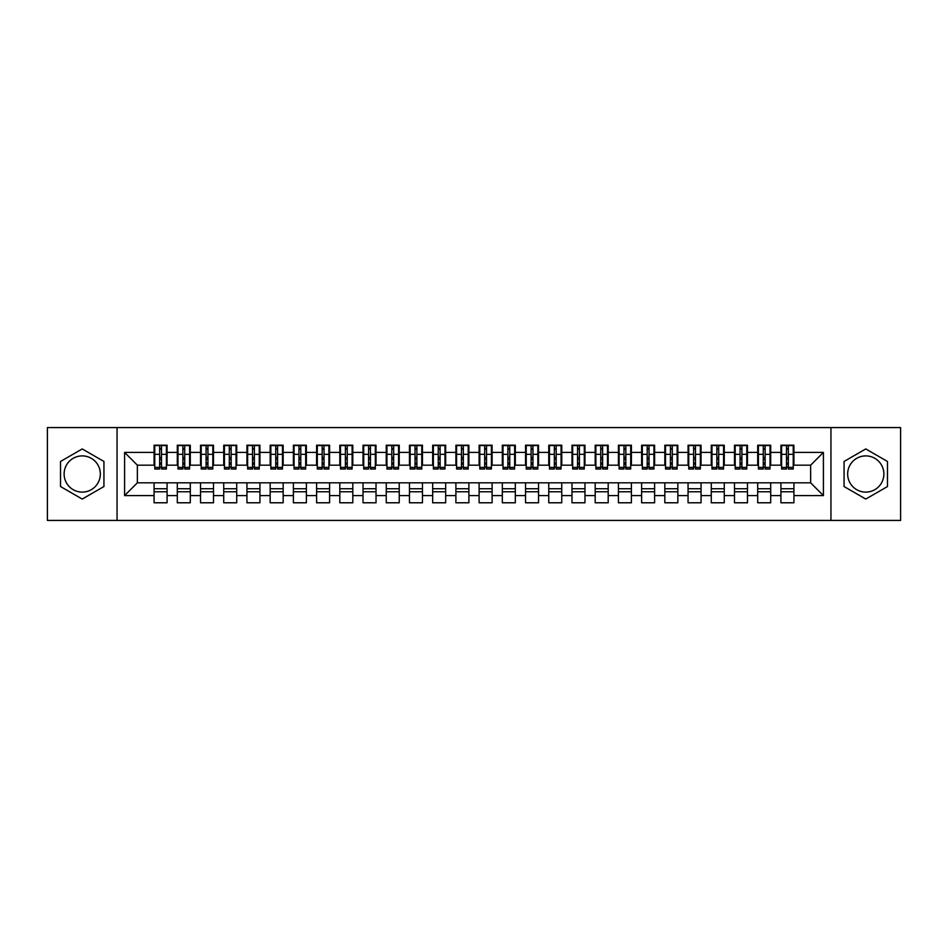<?xml version="1.0" encoding="UTF-8"?>
<svg xmlns="http://www.w3.org/2000/svg" width="948" height="948" viewBox="0 0 948 948"><rect width="100%" height="100%" fill="white"/><g stroke="black" fill="none" stroke-linecap="round" stroke-linejoin="round"><path stroke-width="1.42" d="M865.773 455.893A18.107 18.107 0 0 0 847.666 474A18.107 18.107 0 0 0 865.773 492.107A18.107 18.107 0 0 0 883.88 474A18.107 18.107 0 0 0 865.773 455.893M82.227 492.107A18.107 18.107 0 0 1 64.12 474A18.107 18.107 0 0 1 82.227 455.893A18.107 18.107 0 0 1 100.334 474A18.107 18.107 0 0 1 82.227 492.107M830.946 520.428L900.6 520.428L900.6 427.572L830.946 427.572L830.946 520.428L117.054 520.428L117.054 427.572L47.4 427.572L47.4 520.428L117.054 520.428M786.496 459.259L788.345 459.259L786.496 459.259M793.926 488.741L780.915 488.741M780.915 491.763L793.926 491.763M763.27 459.259L765.131 459.259L763.27 459.259M770.7 488.741L757.701 488.741M757.701 491.763L770.7 491.763M740.056 459.259L741.917 459.259L740.056 459.259M747.486 488.741L734.487 488.741M734.487 491.763L747.486 491.763M716.842 459.259L718.702 459.259L716.842 459.259M724.272 488.741L711.273 488.741M711.273 491.763L724.272 491.763M693.628 459.259L695.488 459.259L693.628 459.259M701.058 488.741L688.058 488.741M688.058 491.763L701.058 491.763M670.414 459.259L672.262 459.259L670.414 459.259M677.844 488.741L664.832 488.741M664.832 491.763L677.844 491.763M647.2 459.259L649.048 459.259L647.2 459.259M654.618 488.741L641.618 488.741M641.618 491.763L654.618 491.763M623.974 459.259L625.834 459.259L623.974 459.259M631.404 488.741L618.404 488.741M618.404 491.763L631.404 491.763M600.759 459.259L602.62 459.259L600.759 459.259M608.189 488.741L595.19 488.741M595.19 491.763L608.189 491.763M577.545 459.259L579.406 459.259L577.545 459.259M584.975 488.741L571.976 488.741M571.976 491.763L584.975 491.763M554.331 459.259L556.192 459.259L554.331 459.259M561.761 488.741L548.762 488.741M548.762 491.763L561.761 491.763M531.117 459.259L532.966 459.259L531.117 459.259M538.547 488.741L525.536 488.741M525.536 491.763L538.547 491.763M507.891 459.259L509.751 459.259L507.891 459.259M515.321 488.741L502.322 488.741M502.322 491.763L515.321 491.763M484.677 459.259L486.537 459.259L484.677 459.259M492.107 488.741L479.107 488.741M479.107 491.763L492.107 491.763M461.463 459.259L463.323 459.259L461.463 459.259M468.893 488.741L455.893 488.741M455.893 491.763L468.893 491.763M438.249 459.259L440.109 459.259L438.249 459.259M445.679 488.741L432.679 488.741M432.679 491.763L445.679 491.763M415.034 459.259L416.883 459.259L415.034 459.259M422.464 488.741L409.453 488.741M409.453 491.763L422.464 491.763M391.808 459.259L393.669 459.259L391.808 459.259M399.238 488.741L386.239 488.741M386.239 491.763L399.238 491.763M368.594 459.259L370.455 459.259L368.594 459.259M376.024 488.741L363.025 488.741M363.025 491.763L376.024 491.763M345.38 459.259L347.241 459.259L345.38 459.259M352.81 488.741L339.811 488.741M339.811 491.763L352.81 491.763M322.166 459.259L324.026 459.259L322.166 459.259M329.596 488.741L316.596 488.741M316.596 491.763L329.596 491.763M298.952 459.259L300.8 459.259L298.952 459.259M306.382 488.741L293.382 488.741M293.382 491.763L306.382 491.763M275.738 459.259L277.586 459.259L275.738 459.259M283.168 488.741L270.156 488.741M270.156 491.763L283.168 491.763M252.512 459.259L254.372 459.259L252.512 459.259M259.942 488.741L246.942 488.741M246.942 491.763L259.942 491.763M229.298 459.259L231.158 459.259L229.298 459.259M236.727 488.741L223.728 488.741M223.728 491.763L236.727 491.763M206.083 459.259L207.944 459.259L206.083 459.259M213.513 488.741L200.514 488.741M200.514 491.763L213.513 491.763M182.869 459.259L184.73 459.259L182.869 459.259M190.299 488.741L177.3 488.741M177.3 491.763L190.299 491.763M830.946 427.572L117.054 427.572M154.773 465.184L137.365 465.184L124.591 452.409L124.591 495.591L154.074 495.591L154.074 502.784L167.085 502.784L167.085 495.591L177.3 495.591L177.3 502.784L190.299 502.784L190.299 495.591L200.514 495.591L200.514 502.784L213.513 502.784L213.513 495.591L223.728 495.591L223.728 502.784L236.727 502.784L236.727 495.591L246.942 495.591L246.942 502.784L259.942 502.784L259.942 495.591L270.156 495.591L270.156 502.784L283.168 502.784L283.168 495.591L293.382 495.591L293.382 502.784L306.382 502.784L306.382 495.591L316.596 495.591L316.596 502.784L329.596 502.784L329.596 495.591L339.811 495.591L339.811 502.784L352.81 502.784L352.81 495.591L363.025 495.591L363.025 502.784L376.024 502.784L376.024 495.591L386.239 495.591L386.239 502.784L399.238 502.784L399.238 495.591L409.453 495.591L409.453 502.784L422.464 502.784L422.464 495.591L432.679 495.591L432.679 502.784L445.679 502.784L445.679 495.591L455.893 495.591L455.893 502.784L468.893 502.784L468.893 495.591L479.107 495.591L479.107 502.784L492.107 502.784L492.107 495.591L502.322 495.591L502.322 502.784L515.321 502.784L515.321 495.591L525.536 495.591L525.536 502.784L538.547 502.784L538.547 495.591L548.762 495.591L548.762 502.784L561.761 502.784L561.761 495.591L571.976 495.591L571.976 502.784L584.975 502.784L584.975 495.591L595.19 495.591L595.19 502.784L608.189 502.784L608.189 495.591L618.404 495.591L618.404 502.784L631.404 502.784L631.404 495.591L641.618 495.591L641.618 502.784L654.618 502.784L654.618 495.591L664.832 495.591L664.832 502.784L677.844 502.784L677.844 495.591L688.058 495.591L688.058 502.784L701.058 502.784L701.058 495.591L711.273 495.591L711.273 502.784L724.272 502.784L724.272 495.591L734.487 495.591L734.487 502.784L747.486 502.784L747.486 495.591L757.701 495.591L757.701 502.784L770.7 502.784L770.7 495.591L780.915 495.591L780.915 502.784L793.926 502.784L793.926 482.816L810.635 482.816L810.635 465.184L793.227 465.184M124.591 452.409L154.074 452.409L154.074 465.184M810.635 465.184L823.409 452.409L793.926 452.409L793.926 445.216L780.915 445.216L780.915 452.409L770.7 452.409L770.7 445.216L757.701 445.216L757.701 452.409L747.486 452.409L747.486 445.216L734.487 445.216L734.487 452.409L724.272 452.409L724.272 445.216L711.273 445.216L711.273 452.409L701.058 452.409L701.058 445.216L688.058 445.216L688.058 452.409L677.844 452.409L677.844 445.216L664.832 445.216L664.832 452.409L654.618 452.409L654.618 445.216L641.618 445.216L641.618 452.409L631.404 452.409L631.404 445.216L618.404 445.216L618.404 452.409L608.189 452.409L608.189 445.216L595.19 445.216L595.19 452.409L584.975 452.409L584.975 445.216L571.976 445.216L571.976 452.409L561.761 452.409L561.761 445.216L548.762 445.216L548.762 452.409L538.547 452.409L538.547 445.216L525.536 445.216L525.536 452.409L515.321 452.409L515.321 445.216L502.322 445.216L502.322 452.409L492.107 452.409L492.107 445.216L479.107 445.216L479.107 452.409L468.893 452.409L468.893 445.216L455.893 445.216L455.893 452.409L445.679 452.409L445.679 445.216L432.679 445.216L432.679 452.409L422.464 452.409L422.464 445.216L409.453 445.216L409.453 452.409L399.238 452.409L399.238 445.216L386.239 445.216L386.239 452.409L376.024 452.409L376.024 445.216L363.025 445.216L363.025 452.409L352.81 452.409L352.81 445.216L339.811 445.216L339.811 452.409L329.596 452.409L329.596 445.216L316.596 445.216L316.596 452.409L306.382 452.409L306.382 445.216L293.382 445.216L293.382 452.409L283.168 452.409L283.168 445.216L270.156 445.216L270.156 452.409L259.942 452.409L259.942 445.216L246.942 445.216L246.942 452.409L236.727 452.409L236.727 445.216L223.728 445.216L223.728 452.409L213.513 452.409L213.513 445.216L200.514 445.216L200.514 452.409L190.299 452.409L190.299 445.216L177.3 445.216L177.3 452.409L167.085 452.409L167.085 445.216L154.074 445.216L154.074 452.409M823.409 452.409L823.409 495.591L793.926 495.591M770.7 495.591L770.7 482.816L793.926 482.816M780.915 495.591L780.915 482.816M793.926 452.409L793.926 465.184M747.486 495.591L747.486 482.816L770.7 482.816M757.701 495.591L757.701 482.816M780.915 452.409L780.915 465.184L770.013 465.184M770.7 452.409L770.7 465.184M724.272 495.591L724.272 482.816L747.486 482.816M734.487 495.591L734.487 482.816M757.701 452.409L757.701 465.184L746.787 465.184M747.486 452.409L747.486 465.184M701.058 495.591L701.058 482.816L724.272 482.816M711.273 495.591L711.273 482.816M734.487 452.409L734.487 465.184L723.573 465.184M724.272 452.409L724.272 465.184M677.844 495.591L677.844 482.816L701.058 482.816M688.058 495.591L688.058 482.816M711.273 452.409L711.273 465.184L700.359 465.184M701.058 452.409L701.058 465.184M654.618 495.591L654.618 482.816L677.844 482.816M664.832 495.591L664.832 482.816M688.058 452.409L688.058 465.184L677.145 465.184M677.844 452.409L677.844 465.184M631.404 495.591L631.404 482.816L654.618 482.816M641.618 495.591L641.618 482.816M664.832 452.409L664.832 465.184L653.93 465.184M654.618 452.409L654.618 465.184M608.189 495.591L608.189 482.816L631.404 482.816M618.404 495.591L618.404 482.816M641.618 452.409L641.618 465.184L630.704 465.184M631.404 452.409L631.404 465.184M584.975 495.591L584.975 482.816L608.189 482.816M595.19 495.591L595.19 482.816M618.404 452.409L618.404 465.184L607.49 465.184M608.189 452.409L608.189 465.184M561.761 495.591L561.761 482.816L584.975 482.816M571.976 495.591L571.976 482.816M595.19 452.409L595.19 465.184L584.276 465.184M584.975 452.409L584.975 465.184M538.547 495.591L538.547 482.816L561.761 482.816M548.762 495.591L548.762 482.816M571.976 452.409L571.976 465.184L561.062 465.184M561.761 452.409L561.761 465.184M515.321 495.591L515.321 482.816L538.547 482.816M525.536 495.591L525.536 482.816M548.762 452.409L548.762 465.184L537.848 465.184M538.547 452.409L538.547 465.184M492.107 495.591L492.107 482.816L515.321 482.816M502.322 495.591L502.322 482.816M525.536 452.409L525.536 465.184L514.634 465.184M515.321 452.409L515.321 465.184M468.893 495.591L468.893 482.816L492.107 482.816M479.107 495.591L479.107 482.816M502.322 452.409L502.322 465.184L491.408 465.184M492.107 452.409L492.107 465.184M445.679 495.591L445.679 482.816L468.893 482.816M455.893 495.591L455.893 482.816M479.107 452.409L479.107 465.184L468.194 465.184M468.893 452.409L468.893 465.184M422.464 495.591L422.464 482.816L445.679 482.816M432.679 495.591L432.679 482.816M455.893 452.409L455.893 465.184L444.979 465.184M445.679 452.409L445.679 465.184M399.238 495.591L399.238 482.816L422.464 482.816M409.453 495.591L409.453 482.816M432.679 452.409L432.679 465.184L421.765 465.184M422.464 452.409L422.464 465.184M376.024 495.591L376.024 482.816L399.238 482.816M386.239 495.591L386.239 482.816M409.453 452.409L409.453 465.184L398.551 465.184M399.238 452.409L399.238 465.184M352.81 495.591L352.81 482.816L376.024 482.816M363.025 495.591L363.025 482.816M386.239 452.409L386.239 465.184L375.325 465.184M376.024 452.409L376.024 465.184M329.596 495.591L329.596 482.816L352.81 482.816M339.811 495.591L339.811 482.816M363.025 452.409L363.025 465.184L352.111 465.184M352.81 452.409L352.81 465.184M306.382 495.591L306.382 482.816L329.596 482.816M316.596 495.591L316.596 482.816M339.811 452.409L339.811 465.184L328.897 465.184M329.596 452.409L329.596 465.184M283.168 495.591L283.168 482.816L306.382 482.816M293.382 495.591L293.382 482.816M316.596 452.409L316.596 465.184L305.683 465.184M306.382 452.409L306.382 465.184M259.942 495.591L259.942 482.816L283.168 482.816M270.156 495.591L270.156 482.816M293.382 452.409L293.382 465.184L282.468 465.184M283.168 452.409L283.168 465.184M236.727 495.591L236.727 482.816L259.942 482.816M246.942 495.591L246.942 482.816M270.156 452.409L270.156 465.184L259.254 465.184M259.942 452.409L259.942 465.184M213.513 495.591L213.513 482.816L236.727 482.816M223.728 495.591L223.728 482.816M246.942 452.409L246.942 465.184L236.028 465.184M236.727 452.409L236.727 465.184M190.299 495.591L190.299 482.816L213.513 482.816M200.514 495.591L200.514 482.816M223.728 452.409L223.728 465.184L212.814 465.184M213.513 452.409L213.513 465.184M167.085 495.591L167.085 482.816L190.299 482.816M177.3 495.591L177.3 482.816M200.514 452.409L200.514 465.184L189.6 465.184M190.299 452.409L190.299 465.184M159.655 459.259L161.504 459.259L159.655 459.259M167.085 488.741L154.074 488.741M154.074 491.763L167.085 491.763M124.591 495.591L137.365 482.816L167.085 482.816M154.074 495.591L154.074 482.816M177.3 452.409L177.3 465.184L166.386 465.184M167.085 452.409L167.085 465.184M103.936 461.463L82.227 448.937L60.518 461.463L60.518 486.537L82.227 499.063L103.936 486.537L103.936 461.463M844.064 461.463L844.064 486.537L865.773 499.063L887.482 486.537L887.482 461.463L865.773 448.937L844.064 461.463M137.365 465.184L137.365 482.816M781.614 465.184L780.915 465.184M758.4 465.184L757.701 465.184M735.186 465.184L734.487 465.184M711.972 465.184L711.273 465.184M688.746 465.184L688.058 465.184M665.532 465.184L664.832 465.184M642.317 465.184L641.618 465.184M619.103 465.184L618.404 465.184M595.889 465.184L595.19 465.184M572.675 465.184L571.976 465.184M549.449 465.184L548.762 465.184M526.235 465.184L525.536 465.184M503.021 465.184L502.322 465.184M479.806 465.184L479.107 465.184M456.592 465.184L455.893 465.184M433.366 465.184L432.679 465.184M410.152 465.184L409.453 465.184M386.938 465.184L386.239 465.184M363.724 465.184L363.025 465.184M340.51 465.184L339.811 465.184M317.296 465.184L316.596 465.184M294.07 465.184L293.382 465.184M270.855 465.184L270.156 465.184M247.641 465.184L246.942 465.184M224.427 465.184L223.728 465.184M201.213 465.184L200.514 465.184M177.987 465.184L177.3 465.184M823.409 495.591L810.635 482.816M154.773 445.442L166.386 445.442L154.773 445.442L154.773 469.011L159.655 469.011L159.655 445.536L166.386 445.56L166.386 469.011L161.504 469.011L161.504 445.56M159.655 448.546L161.504 448.546M159.655 467.056L161.504 467.056M161.504 464.141L159.655 464.141M159.655 463.003L161.504 463.003M167.085 456.237L166.386 456.237M167.085 459.259L166.386 459.259M154.773 456.237L154.074 456.237M154.773 459.259L154.074 459.259M177.987 445.442L189.6 445.442L177.987 445.442L177.987 469.011L182.869 469.011L182.869 445.536L189.6 445.56L189.6 469.011L184.73 469.011L184.73 445.56M182.869 448.546L184.73 448.546M182.869 467.056L184.73 467.056M184.73 464.141L182.869 464.141M182.869 463.003L184.73 463.003M190.299 456.237L189.6 456.237M190.299 459.259L189.6 459.259M177.987 456.237L177.3 456.237M177.987 459.259L177.3 459.259M201.213 445.442L212.814 445.442L201.213 445.442L201.213 469.011L206.083 469.011L206.083 445.536L212.814 445.56L212.814 469.011L207.944 469.011L207.944 445.56M206.083 448.546L207.944 448.546M206.083 467.056L207.944 467.056M207.944 464.141L206.083 464.141M206.083 463.003L207.944 463.003M213.513 456.237L212.814 456.237M213.513 459.259L212.814 459.259M201.213 456.237L200.514 456.237M201.213 459.259L200.514 459.259M224.427 445.442L236.028 445.442L224.427 445.442L224.427 469.011L229.298 469.011L229.298 445.536L236.028 445.56L236.028 469.011L231.158 469.011L231.158 445.56M229.298 448.546L231.158 448.546M229.298 467.056L231.158 467.056M231.158 464.141L229.298 464.141M229.298 463.003L231.158 463.003M236.727 456.237L236.028 456.237M236.727 459.259L236.028 459.259M224.427 456.237L223.728 456.237M224.427 459.259L223.728 459.259M247.641 445.442L259.254 445.442L247.641 445.442L247.641 469.011L252.512 469.011L252.512 445.536L259.254 445.56L259.254 469.011L254.372 469.011L254.372 445.56M252.512 448.546L254.372 448.546M252.512 467.056L254.372 467.056M254.372 464.141L252.512 464.141M252.512 463.003L254.372 463.003M259.942 456.237L259.254 456.237M259.942 459.259L259.254 459.259M247.641 456.237L246.942 456.237M247.641 459.259L246.942 459.259M270.855 445.442L282.468 445.442L270.855 445.442L270.855 469.011L275.738 469.011L275.738 445.536L282.468 445.56L282.468 469.011L277.586 469.011L277.586 445.56M275.738 448.546L277.586 448.546M275.738 467.056L277.586 467.056M277.586 464.141L275.738 464.141M275.738 463.003L277.586 463.003M283.168 456.237L282.468 456.237M283.168 459.259L282.468 459.259M270.855 456.237L270.156 456.237M270.855 459.259L270.156 459.259M294.07 445.442L305.683 445.442L294.07 445.442L294.07 469.011L298.952 469.011L298.952 445.536L305.683 445.56L305.683 469.011L300.8 469.011L300.8 445.56M298.952 448.546L300.8 448.546M298.952 467.056L300.8 467.056M300.8 464.141L298.952 464.141M298.952 463.003L300.8 463.003M306.382 456.237L305.683 456.237M306.382 459.259L305.683 459.259M294.07 456.237L293.382 456.237M294.07 459.259L293.382 459.259M317.296 445.442L328.897 445.442L317.296 445.442L317.296 469.011L322.166 469.011L322.166 445.536L328.897 445.56L328.897 469.011L324.026 469.011L324.026 445.56M322.166 448.546L324.026 448.546M322.166 467.056L324.026 467.056M324.026 464.141L322.166 464.141M322.166 463.003L324.026 463.003M329.596 456.237L328.897 456.237M329.596 459.259L328.897 459.259M317.296 456.237L316.596 456.237M317.296 459.259L316.596 459.259M340.51 445.442L352.111 445.442L340.51 445.442L340.51 469.011L345.38 469.011L345.38 445.536L352.111 445.56L352.111 469.011L347.241 469.011L347.241 445.56M345.38 448.546L347.241 448.546M345.38 467.056L347.241 467.056M347.241 464.141L345.38 464.141M345.38 463.003L347.241 463.003M352.81 456.237L352.111 456.237M352.81 459.259L352.111 459.259M340.51 456.237L339.811 456.237M340.51 459.259L339.811 459.259M363.724 445.442L375.325 445.442L363.724 445.442L363.724 469.011L368.594 469.011L368.594 445.536L375.325 445.56L375.325 469.011L370.455 469.011L370.455 445.56M368.594 448.546L370.455 448.546M368.594 467.056L370.455 467.056M370.455 464.141L368.594 464.141M368.594 463.003L370.455 463.003M376.024 456.237L375.325 456.237M376.024 459.259L375.325 459.259M363.724 456.237L363.025 456.237M363.724 459.259L363.025 459.259M386.938 445.442L398.551 445.442L386.938 445.442L386.938 469.011L391.808 469.011L391.808 445.536L398.551 445.56L398.551 469.011L393.669 469.011L393.669 445.56M391.808 448.546L393.669 448.546M391.808 467.056L393.669 467.056M393.669 464.141L391.808 464.141M391.808 463.003L393.669 463.003M399.238 456.237L398.551 456.237M399.238 459.259L398.551 459.259M386.938 456.237L386.239 456.237M386.938 459.259L386.239 459.259M410.152 445.442L421.765 445.442L410.152 445.442L410.152 469.011L415.034 469.011L415.034 445.536L421.765 445.56L421.765 469.011L416.883 469.011L416.883 445.56M415.034 448.546L416.883 448.546M415.034 467.056L416.883 467.056M416.883 464.141L415.034 464.141M415.034 463.003L416.883 463.003M422.464 456.237L421.765 456.237M422.464 459.259L421.765 459.259M410.152 456.237L409.453 456.237M410.152 459.259L409.453 459.259M433.366 445.442L444.979 445.442L433.366 445.442L433.366 469.011L438.249 469.011L438.249 445.536L444.979 445.56L444.979 469.011L440.109 469.011L440.109 445.56M438.249 448.546L440.109 448.546M438.249 467.056L440.109 467.056M440.109 464.141L438.249 464.141M438.249 463.003L440.109 463.003M445.679 456.237L444.979 456.237M445.679 459.259L444.979 459.259M433.366 456.237L432.679 456.237M433.366 459.259L432.679 459.259M456.592 445.442L468.194 445.442L456.592 445.442L456.592 469.011L461.463 469.011L461.463 445.536L468.194 445.56L468.194 469.011L463.323 469.011L463.323 445.56M461.463 448.546L463.323 448.546M461.463 467.056L463.323 467.056M463.323 464.141L461.463 464.141M461.463 463.003L463.323 463.003M468.893 456.237L468.194 456.237M468.893 459.259L468.194 459.259M456.592 456.237L455.893 456.237M456.592 459.259L455.893 459.259M479.806 445.442L491.408 445.442L479.806 445.442L479.806 469.011L484.677 469.011L484.677 445.536L491.408 445.56L491.408 469.011L486.537 469.011L486.537 445.56M484.677 448.546L486.537 448.546M484.677 467.056L486.537 467.056M486.537 464.141L484.677 464.141M484.677 463.003L486.537 463.003M492.107 456.237L491.408 456.237M492.107 459.259L491.408 459.259M479.806 456.237L479.107 456.237M479.806 459.259L479.107 459.259M503.021 445.442L514.634 445.442L503.021 445.442L503.021 469.011L507.891 469.011L507.891 445.536L514.634 445.56L514.634 469.011L509.751 469.011L509.751 445.56M507.891 448.546L509.751 448.546M507.891 467.056L509.751 467.056M509.751 464.141L507.891 464.141M507.891 463.003L509.751 463.003M515.321 456.237L514.634 456.237M515.321 459.259L514.634 459.259M503.021 456.237L502.322 456.237M503.021 459.259L502.322 459.259M526.235 445.442L537.848 445.442L526.235 445.442L526.235 469.011L531.117 469.011L531.117 445.536L537.848 445.56L537.848 469.011L532.966 469.011L532.966 445.56M531.117 448.546L532.966 448.546M531.117 467.056L532.966 467.056M532.966 464.141L531.117 464.141M531.117 463.003L532.966 463.003M538.547 456.237L537.848 456.237M538.547 459.259L537.848 459.259M526.235 456.237L525.536 456.237M526.235 459.259L525.536 459.259M549.449 445.442L561.062 445.442L549.449 445.442L549.449 469.011L554.331 469.011L554.331 445.536L561.062 445.56L561.062 469.011L556.192 469.011L556.192 445.56M554.331 448.546L556.192 448.546M554.331 467.056L556.192 467.056M556.192 464.141L554.331 464.141M554.331 463.003L556.192 463.003M561.761 456.237L561.062 456.237M561.761 459.259L561.062 459.259M549.449 456.237L548.762 456.237M549.449 459.259L548.762 459.259M572.675 445.442L584.276 445.442L572.675 445.442L572.675 469.011L577.545 469.011L577.545 445.536L584.276 445.56L584.276 469.011L579.406 469.011L579.406 445.56M577.545 448.546L579.406 448.546M577.545 467.056L579.406 467.056M579.406 464.141L577.545 464.141M577.545 463.003L579.406 463.003M584.975 456.237L584.276 456.237M584.975 459.259L584.276 459.259M572.675 456.237L571.976 456.237M572.675 459.259L571.976 459.259M595.889 445.442L607.49 445.442L595.889 445.442L595.889 469.011L600.759 469.011L600.759 445.536L607.49 445.56L607.49 469.011L602.62 469.011L602.62 445.56M600.759 448.546L602.62 448.546M600.759 467.056L602.62 467.056M602.62 464.141L600.759 464.141M600.759 463.003L602.62 463.003M608.189 456.237L607.49 456.237M608.189 459.259L607.49 459.259M595.889 456.237L595.19 456.237M595.889 459.259L595.19 459.259M619.103 445.442L630.704 445.442L619.103 445.442L619.103 469.011L623.974 469.011L623.974 445.536L630.704 445.56L630.704 469.011L625.834 469.011L625.834 445.56M623.974 448.546L625.834 448.546M623.974 467.056L625.834 467.056M625.834 464.141L623.974 464.141M623.974 463.003L625.834 463.003M631.404 456.237L630.704 456.237M631.404 459.259L630.704 459.259M619.103 456.237L618.404 456.237M619.103 459.259L618.404 459.259M642.317 445.442L653.93 445.442L642.317 445.442L642.317 469.011L647.2 469.011L647.2 445.536L653.93 445.56L653.93 469.011L649.048 469.011L649.048 445.56M647.2 448.546L649.048 448.546M647.2 467.056L649.048 467.056M649.048 464.141L647.2 464.141M647.2 463.003L649.048 463.003M654.618 456.237L653.93 456.237M654.618 459.259L653.93 459.259M642.317 456.237L641.618 456.237M642.317 459.259L641.618 459.259M665.532 445.442L677.145 445.442L665.532 445.442L665.532 469.011L670.414 469.011L670.414 445.536L677.145 445.56L677.145 469.011L672.262 469.011L672.262 445.56M670.414 448.546L672.262 448.546M670.414 467.056L672.262 467.056M672.262 464.141L670.414 464.141M670.414 463.003L672.262 463.003M677.844 456.237L677.145 456.237M677.844 459.259L677.145 459.259M665.532 456.237L664.832 456.237M665.532 459.259L664.832 459.259M688.746 445.442L700.359 445.442L688.746 445.442L688.746 469.011L693.628 469.011L693.628 445.536L700.359 445.56L700.359 469.011L695.488 469.011L695.488 445.56M693.628 448.546L695.488 448.546M693.628 467.056L695.488 467.056M695.488 464.141L693.628 464.141M693.628 463.003L695.488 463.003M701.058 456.237L700.359 456.237M701.058 459.259L700.359 459.259M688.746 456.237L688.058 456.237M688.746 459.259L688.058 459.259M711.972 445.442L723.573 445.442L711.972 445.442L711.972 469.011L716.842 469.011L716.842 445.536L723.573 445.56L723.573 469.011L718.702 469.011L718.702 445.56M716.842 448.546L718.702 448.546M716.842 467.056L718.702 467.056M718.702 464.141L716.842 464.141M716.842 463.003L718.702 463.003M724.272 456.237L723.573 456.237M724.272 459.259L723.573 459.259M711.972 456.237L711.273 456.237M711.972 459.259L711.273 459.259M735.186 445.442L746.787 445.442L735.186 445.442L735.186 469.011L740.056 469.011L740.056 445.536L746.787 445.56L746.787 469.011L741.917 469.011L741.917 445.56M740.056 448.546L741.917 448.546M740.056 467.056L741.917 467.056M741.917 464.141L740.056 464.141M740.056 463.003L741.917 463.003M747.486 456.237L746.787 456.237M747.486 459.259L746.787 459.259M735.186 456.237L734.487 456.237M735.186 459.259L734.487 459.259M758.4 445.442L770.013 445.442L758.4 445.442L758.4 469.011L763.27 469.011L763.27 445.536L770.013 445.56L770.013 469.011L765.131 469.011L765.131 445.56M763.27 448.546L765.131 448.546M763.27 467.056L765.131 467.056M765.131 464.141L763.27 464.141M763.27 463.003L765.131 463.003M770.7 456.237L770.013 456.237M770.7 459.259L770.013 459.259M758.4 456.237L757.701 456.237M758.4 459.259L757.701 459.259M781.614 445.442L793.227 445.442L781.614 445.442L781.614 469.011L786.496 469.011L786.496 445.536L793.227 445.56L793.227 469.011L788.345 469.011L788.345 445.56M786.496 448.546L788.345 448.546M786.496 467.056L788.345 467.056M788.345 464.141L786.496 464.141M786.496 463.003L788.345 463.003M793.926 456.237L793.227 456.237M793.926 459.259L793.227 459.259M781.614 456.237L780.915 456.237M781.614 459.259L780.915 459.259M154.773 445.56L159.655 445.56M161.504 467.411L166.386 467.411M161.504 454.341L166.386 454.341M154.773 467.411L159.655 467.411M154.773 454.341L159.655 454.341M159.655 457.481L161.504 457.481M159.655 449.162L161.504 449.162M177.987 445.56L182.869 445.56M184.73 467.411L189.6 467.411M184.73 454.341L189.6 454.341M177.987 467.411L182.869 467.411M177.987 454.341L182.869 454.341M182.869 457.481L184.73 457.481M182.869 449.162L184.73 449.162M201.213 445.56L206.083 445.56M207.944 467.411L212.814 467.411M207.944 454.341L212.814 454.341M201.213 467.411L206.083 467.411M201.213 454.341L206.083 454.341M206.083 457.481L207.944 457.481M206.083 449.162L207.944 449.162M224.427 445.56L229.298 445.56M231.158 467.411L236.028 467.411M231.158 454.341L236.028 454.341M224.427 467.411L229.298 467.411M224.427 454.341L229.298 454.341M229.298 457.481L231.158 457.481M229.298 449.162L231.158 449.162M247.641 445.56L252.512 445.56M254.372 467.411L259.254 467.411M254.372 454.341L259.254 454.341M247.641 467.411L252.512 467.411M247.641 454.341L252.512 454.341M252.512 457.481L254.372 457.481M252.512 449.162L254.372 449.162M270.855 445.56L275.738 445.56M277.586 467.411L282.468 467.411M277.586 454.341L282.468 454.341M270.855 467.411L275.738 467.411M270.855 454.341L275.738 454.341M275.738 457.481L277.586 457.481M275.738 449.162L277.586 449.162M294.07 445.56L298.952 445.56M300.8 467.411L305.683 467.411M300.8 454.341L305.683 454.341M294.07 467.411L298.952 467.411M294.07 454.341L298.952 454.341M298.952 457.481L300.8 457.481M298.952 449.162L300.8 449.162M317.296 445.56L322.166 445.56M324.026 467.411L328.897 467.411M324.026 454.341L328.897 454.341M317.296 467.411L322.166 467.411M317.296 454.341L322.166 454.341M322.166 457.481L324.026 457.481M322.166 449.162L324.026 449.162M340.51 445.56L345.38 445.56M347.241 467.411L352.111 467.411M347.241 454.341L352.111 454.341M340.51 467.411L345.38 467.411M340.51 454.341L345.38 454.341M345.38 457.481L347.241 457.481M345.38 449.162L347.241 449.162M363.724 445.56L368.594 445.56M370.455 467.411L375.325 467.411M370.455 454.341L375.325 454.341M363.724 467.411L368.594 467.411M363.724 454.341L368.594 454.341M368.594 457.481L370.455 457.481M368.594 449.162L370.455 449.162M386.938 445.56L391.808 445.56M393.669 467.411L398.551 467.411M393.669 454.341L398.551 454.341M386.938 467.411L391.808 467.411M386.938 454.341L391.808 454.341M391.808 457.481L393.669 457.481M391.808 449.162L393.669 449.162M410.152 445.56L415.034 445.56M416.883 467.411L421.765 467.411M416.883 454.341L421.765 454.341M410.152 467.411L415.034 467.411M410.152 454.341L415.034 454.341M415.034 457.481L416.883 457.481M415.034 449.162L416.883 449.162M433.366 445.56L438.249 445.56M440.109 467.411L444.979 467.411M440.109 454.341L444.979 454.341M433.366 467.411L438.249 467.411M433.366 454.341L438.249 454.341M438.249 457.481L440.109 457.481M438.249 449.162L440.109 449.162M456.592 445.56L461.463 445.56M463.323 467.411L468.194 467.411M463.323 454.341L468.194 454.341M456.592 467.411L461.463 467.411M456.592 454.341L461.463 454.341M461.463 457.481L463.323 457.481M461.463 449.162L463.323 449.162M479.806 445.56L484.677 445.56M486.537 467.411L491.408 467.411M486.537 454.341L491.408 454.341M479.806 467.411L484.677 467.411M479.806 454.341L484.677 454.341M484.677 457.481L486.537 457.481M484.677 449.162L486.537 449.162M503.021 445.56L507.891 445.56M509.751 467.411L514.634 467.411M509.751 454.341L514.634 454.341M503.021 467.411L507.891 467.411M503.021 454.341L507.891 454.341M507.891 457.481L509.751 457.481M507.891 449.162L509.751 449.162M526.235 445.56L531.117 445.56M532.966 467.411L537.848 467.411M532.966 454.341L537.848 454.341M526.235 467.411L531.117 467.411M526.235 454.341L531.117 454.341M531.117 457.481L532.966 457.481M531.117 449.162L532.966 449.162M549.449 445.56L554.331 445.56M556.192 467.411L561.062 467.411M556.192 454.341L561.062 454.341M549.449 467.411L554.331 467.411M549.449 454.341L554.331 454.341M554.331 457.481L556.192 457.481M554.331 449.162L556.192 449.162M572.675 445.56L577.545 445.56M579.406 467.411L584.276 467.411M579.406 454.341L584.276 454.341M572.675 467.411L577.545 467.411M572.675 454.341L577.545 454.341M577.545 457.481L579.406 457.481M577.545 449.162L579.406 449.162M595.889 445.56L600.759 445.56M602.62 467.411L607.49 467.411M602.62 454.341L607.49 454.341M595.889 467.411L600.759 467.411M595.889 454.341L600.759 454.341M600.759 457.481L602.62 457.481M600.759 449.162L602.62 449.162M619.103 445.56L623.974 445.56M625.834 467.411L630.704 467.411M625.834 454.341L630.704 454.341M619.103 467.411L623.974 467.411M619.103 454.341L623.974 454.341M623.974 457.481L625.834 457.481M623.974 449.162L625.834 449.162M642.317 445.56L647.2 445.56M649.048 467.411L653.93 467.411M649.048 454.341L653.93 454.341M642.317 467.411L647.2 467.411M642.317 454.341L647.2 454.341M647.2 457.481L649.048 457.481M647.2 449.162L649.048 449.162M665.532 445.56L670.414 445.56M672.262 467.411L677.145 467.411M672.262 454.341L677.145 454.341M665.532 467.411L670.414 467.411M665.532 454.341L670.414 454.341M670.414 457.481L672.262 457.481M670.414 449.162L672.262 449.162M688.746 445.56L693.628 445.56M695.488 467.411L700.359 467.411M695.488 454.341L700.359 454.341M688.746 467.411L693.628 467.411M688.746 454.341L693.628 454.341M693.628 457.481L695.488 457.481M693.628 449.162L695.488 449.162M711.972 445.56L716.842 445.56M718.702 467.411L723.573 467.411M718.702 454.341L723.573 454.341M711.972 467.411L716.842 467.411M711.972 454.341L716.842 454.341M716.842 457.481L718.702 457.481M716.842 449.162L718.702 449.162M735.186 445.56L740.056 445.56M741.917 467.411L746.787 467.411M741.917 454.341L746.787 454.341M735.186 467.411L740.056 467.411M735.186 454.341L740.056 454.341M740.056 457.481L741.917 457.481M740.056 449.162L741.917 449.162M758.4 445.56L763.27 445.56M765.131 467.411L770.013 467.411M765.131 454.341L770.013 454.341M758.4 467.411L763.27 467.411M758.4 454.341L763.27 454.341M763.27 457.481L765.131 457.481M763.27 449.162L765.131 449.162M781.614 445.56L786.496 445.56M788.345 467.411L793.227 467.411M788.345 454.341L793.227 454.341M781.614 467.411L786.496 467.411M781.614 454.341L786.496 454.341M786.496 457.481L788.345 457.481M786.496 449.162L788.345 449.162"/></g></svg>
